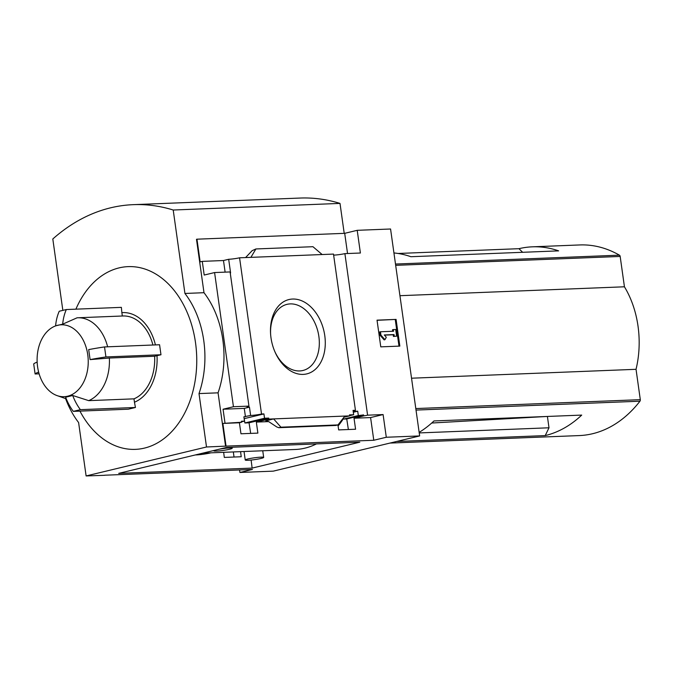 <?xml version="1.0" encoding="UTF-8"?>
<svg xmlns="http://www.w3.org/2000/svg" width="674" height="674" viewBox="0 0 674 674"><rect width="100%" height="100%" fill="white"/><g stroke="black" fill="none" stroke-linecap="round" stroke-linejoin="round"><path stroke-width="1.01" d="M202.798 453.147L295.296 449.482A97.882 69.506 -92.3 0 0 316.426 443.913M338.112 425.985A97.882 69.506 -92.3 0 0 343.555 418.444M322.155 254.536L250.905 257.358L255.893 248.959L312.938 246.701L322.155 254.536L333.495 254.081L355.442 410.289A8.13 0.8 172 0 0 353.564 411.081A8.13 0.8 172 0 0 357.709 411.199L358.324 415.538A8.13 0.8 172 0 0 363.572 414.898L363.707 415.9L354.027 418.225L355.577 429.237L338.66 429.911L337.96 424.932L335.66 425.429M223.658 452.321L224.307 457.419L241.225 456.745L240.576 451.647M363.572 414.898L346.748 418.942L348.374 429.523M233.322 451.934L234.038 457.031M358.324 415.538L343.656 419.068L346.748 418.942M357.709 411.199L353.311 412.252M343.47 417.863L343.656 419.068M355.442 410.289L353.041 410.382L353.656 414.721L349.595 415.698M353.656 414.721L349.486 414.881L349.621 415.883L343.942 417.248M268.707 418.082L264.537 418.251L244.881 422.977L249.051 422.809L268.707 418.082L268.842 419.085L256.331 422.093L257.881 433.112L240.963 433.778L239.413 422.767L241.536 422.253L241.402 421.25L244.494 421.132L241.486 421.857M244.494 421.132L243.887 416.793L250.627 415.479A8.13 0.8 172 0 0 261.52 414.005L263.922 413.912L244.224 418.647L244.881 422.977M249.051 422.809L250.677 433.399M264.537 418.251L263.922 413.912M268.842 419.085L273.61 418.899L266.449 420.745M268.682 421.604L256.331 422.093M344.861 416.077L337.986 424.923L280.94 427.19L273.61 418.899L349.621 415.883M239.413 422.767L222.858 423.424L226.043 446.121L206.514 446.988L199.007 393.582A84.671 60.129 -92.3 0 0 184.929 293.46L173.21 210.018A228.705 162.4 -92.3 0 0 133.284 204.66A228.705 162.4 -92.3 0 0 52.808 238.975L62.842 310.377M241.536 422.253L222.858 423.424M303.182 374.39A38.233 26.657 -103.5 0 1 274.765 351.44A38.233 26.657 -103.5 0 1 270.603 334.11A38.233 26.657 -103.5 0 1 294.344 299.054A38.233 26.657 -103.5 0 1 324.935 336.874A38.233 26.657 -103.5 0 1 303.182 374.39M250.905 257.358L239.573 257.805L261.52 414.005M363.707 415.9A8.13 0.8 172 0 0 367.591 415.176L383.102 414.561L386.295 437.257L373.784 440.265L226.043 446.121M373.784 440.265L370.59 417.568L354.027 418.225M239.573 469.963L239.927 472.466L252.438 469.458L104.689 475.212M386.295 437.257L419.649 435.935L390.566 229L357.212 230.323L344.7 233.33L196.96 239.186L200.153 261.883L202.276 261.369L204.197 275.051L214.585 272.557L230.095 271.942L248.95 406.11A8.13 0.8 172 0 0 247.072 406.902A8.13 0.8 172 0 0 249.456 407.138L250.627 415.479M239.573 257.805A8.13 0.8 -8 0 1 228.68 259.279L230.601 272.962A8.13 0.8 -8 0 1 230.238 272.978M245.437 416.734L244.266 408.385L223.06 409.228L224.981 422.91M249.456 407.138L244.266 408.385M383.102 414.561L370.59 417.568M357.212 230.323L360.396 253.02L344.894 253.635A8.13 0.8 -8 0 1 333.638 255.117M344.894 253.635L367.591 415.176M547.406 416.448L548.998 427.788L545.215 435.598A135.474 96.205 87.7 0 0 581.713 415.091L433.98 420.947A135.474 96.205 87.7 0 1 419.152 432.371M402.311 440.105A135.474 96.205 87.7 0 1 397.483 441.445L545.215 435.598M546.488 416.49L431.705 423.028M419.228 432.927L548.998 427.788M389.934 443.079L579.21 435.581A135.474 96.205 -92.3 0 0 639.946 401.207A1.693 1.205 -92.3 0 0 640.3 399.665L636.037 369.31A83.997 59.649 -92.3 0 0 624.436 286.795L620.173 256.449A1.693 1.205 -92.3 0 0 619.423 255.168A135.474 96.205 -92.3 0 0 579.741 244.948L532.35 246.827A135.474 96.205 87.7 0 1 558.636 250.871L410.896 256.718A135.474 96.205 87.7 0 0 393.936 252.944M398.123 253.475L518.955 248.689A135.474 96.205 87.7 0 1 532.35 246.827M419.649 435.935L273.282 471.143L239.927 472.466M154.624 356.243L109.348 358.037A42.336 30.06 -92.3 0 1 88.707 400.642L133.983 398.848L134.455 402.209A45.722 32.47 87.7 0 0 157 355.67L154.624 356.243A42.336 30.06 87.7 0 1 133.983 398.848M155.416 344.911A45.722 32.47 87.7 0 0 121.868 312.652L121.371 307.361L66.322 309.543A44.029 30.692 76.5 0 0 62.69 324.16L77.063 317.808A42.336 30.06 -92.3 0 1 77.67 317.774A42.336 30.06 -92.3 0 1 107.646 346.807M109.348 358.037L90.097 359.613L88.69 349.604A44.029 4.339 -8 0 1 104.521 346.933L159.57 344.751L160.976 354.76L157 355.67M80.391 409.666L73.306 411.376A44.029 30.692 76.5 0 1 65.631 397.205L72.716 395.495A44.029 30.692 76.5 0 0 80.391 409.666L135.44 407.484L134.455 402.209M135.44 407.484L128.355 409.194L73.306 411.376M79.936 411.106A91.445 64.94 -92.3 0 0 158.373 442.397A91.445 64.94 -92.3 0 0 195.511 342.67A91.445 64.94 -92.3 0 0 142.762 268.37A91.445 64.94 -92.3 0 0 75.901 309.164M77.67 317.774L122.946 315.98A42.336 30.06 87.7 0 1 152.914 345.012M37.171 362.477A35.983 25.553 -92.3 0 0 57.138 395.63A35.983 25.553 -92.3 0 0 87.746 354.709A35.983 25.553 -92.3 0 0 54.392 326.393A35.983 25.553 -92.3 0 0 37.171 362.477M72.716 395.495L88.707 400.642M66.322 309.543L59.236 311.245A44.029 30.692 76.5 0 0 55.605 325.862L54.392 326.393M55.605 325.862L62.69 324.16M65.58 398.587A84.671 60.129 -92.3 0 0 78.605 422.547L86.112 475.945L104.697 475.305M118.7 473.375L226.346 447.485L359.79 442.195L252.135 468.093L118.7 473.375M86.112 475.945L206.514 446.988M196.96 239.186L196.488 239.295L203.995 292.701A84.671 60.129 87.7 0 1 218.064 392.832L199.007 393.582M214.585 272.557L233.44 406.725L248.95 406.11M225.571 446.23L218.064 392.832M233.44 406.725L223.06 409.228M202.276 261.369L223.482 260.526L228.68 259.279M280.94 427.19L278.893 427.678L335.938 425.42M278.893 427.678L276.896 427.03L269.002 421.814L265.817 420.77M255.893 248.959L252.118 250.677L245.589 257.569M399.842 346.099L380.776 346.857L377.027 320.158L396.085 319.4L399.842 346.099M203.995 292.701L184.929 293.46M344.212 233.347L340.008 203.405L173.21 210.018M340.008 203.405A228.705 162.4 -92.3 0 0 300.082 198.055L133.284 204.66M396.085 319.4L377.044 320.319M398.991 346.133L395.259 319.602M384.955 339.688L380.92 335.104L380.094 335.298L384.129 339.89L384.955 339.688L386.312 337.261L384.29 334.97L394.029 334.582L393.203 334.784L393.439 336.452L396.641 336.158L393.439 336.452M380.92 335.104L380.456 331.768L379.622 331.962L380.094 335.298M380.456 331.768L393.557 331.246L393.321 329.578L392.495 329.78L392.706 331.279M393.321 329.578L395.705 329.485L396.641 336.158M394.265 336.25L394.029 334.582M384.433 335.13L393.203 334.784M347.54 253.525L344.7 233.33M225.116 272.136L223.482 260.526M121.868 312.652L122.339 316.005M90.097 359.613A44.029 4.339 -8 0 1 105.928 356.942L160.976 354.76M104.521 346.933L105.928 356.942M37.154 362.123A44.029 4.339 -8 0 0 33.7 363.968L35.107 373.977A44.029 4.339 -8 0 1 38.637 372.107M39.109 373.826L35.107 373.977M270.636 334.624A34.012 23.716 -103.5 0 1 286.29 304.538A34.012 23.716 -103.5 0 1 318.002 331.878A34.012 23.716 -103.5 0 1 302.196 370.649A34.012 23.716 -103.5 0 1 299.652 370.944A34.012 23.716 -103.5 0 1 274.571 350.969M411.536 378.207L636.037 369.31M399.943 295.692L624.436 286.795M518.955 248.689L522.636 252.295M251.107 460.039L252.135 468.093M219.16 449.213A9.318 0.918 -8 0 1 229.489 447.957A9.318 0.918 -8 0 1 232.218 448.227A9.318 0.918 -8 0 1 226.599 449.87A9.318 0.918 -8 0 1 216.497 451.083A9.318 0.918 -8 0 1 213.768 450.813A9.318 0.918 -8 0 1 214.568 450.316M247.965 460.275A9.318 0.918 -8 0 1 245.235 460.005A9.318 0.918 -8 0 1 250.846 458.362A9.318 0.918 -8 0 1 260.948 457.149A9.318 0.918 -8 0 1 263.677 457.41A9.318 0.918 -8 0 1 258.066 459.061A9.318 0.918 -8 0 1 247.965 460.275M210.836 452.827A10.161 1.003 -8 0 1 195.3 454.95M395.495 264.039L619.423 255.168M416.018 410.078L639.946 401.207M415.807 408.562L640.3 399.665M395.68 265.337L620.173 256.449M57.138 395.63L66.263 398.823M278.707 427.704L335.787 425.446M232.083 447.258L232.218 448.227M244.039 451.513L245.235 460.005M262.742 450.771L263.677 457.41"/></g></svg>
